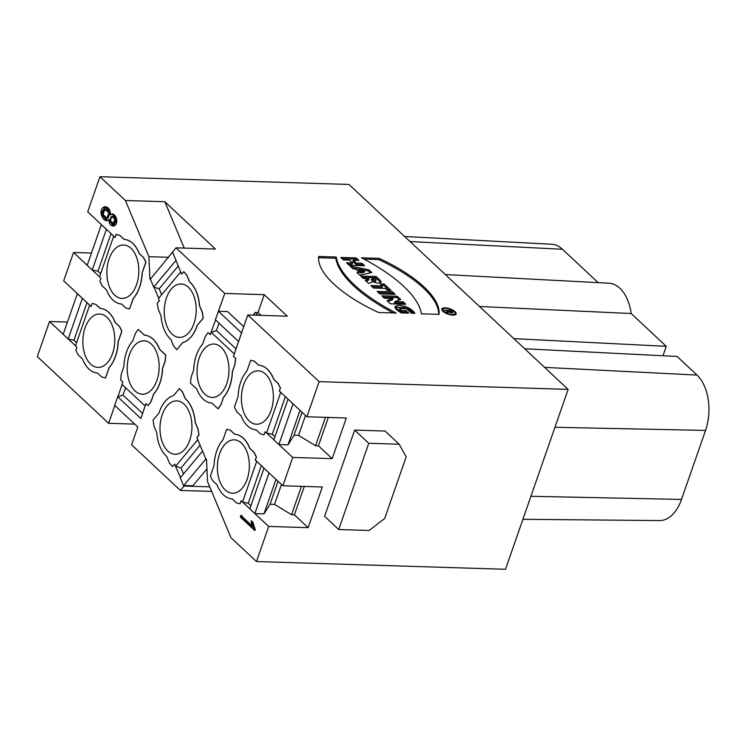 <?xml version="1.0" encoding="UTF-8"?>
<svg xmlns="http://www.w3.org/2000/svg" width="746" height="746" viewBox="0 0 746 746"><rect width="100%" height="100%" fill="white"/><g stroke="black" fill="none" stroke-linecap="round" stroke-linejoin="round"><path stroke-width="1.12" d="M261.035 315.371L258.013 312.546L255.151 312.453L258.172 315.288M76.577 342.712L73.929 340.232L87.021 302.643M63.186 334.264L49.525 321.489L67.438 322.048M73.929 340.232L68.194 339.048L82.358 298.391L77.323 293.682L63.158 334.339L68.194 339.048M89.641 305.198L75.486 345.864L76.903 347.188L75.831 350.266L78.171 354.9L82.47 358.929A32.339 19.331 -88.2 0 0 97.558 373.037L101.866 377.066L105.484 377.998L109.168 367.442A32.339 19.331 -88.2 0 0 118.12 341.743L121.794 331.177L119.453 326.543L115.154 322.514A32.339 19.331 -88.2 0 0 100.067 308.406L95.758 304.387L92.14 303.445L91.059 306.531L89.734 305.179M255.225 529.557L254.871 530.583L240.343 516.997L240.902 515.411L252.213 525.995L251.188 520.811L252.903 522.424L255.225 529.557M108.832 219.622L106.659 220.732L101.167 213.654L105.018 206.623L110.063 211.146L110.511 214.783L112.282 213.906L116.777 220.089L113.317 226.075L108.832 219.622L109.951 219.66L113.877 226.029M134.709 424.11L108.618 423.299L37.3 356.607L49.525 321.489M108.618 423.299L114.819 405.507M125.561 387.733L122.997 395.1L117.644 396.779L114.66 405.358L137.805 427.001L131.622 444.812L180.411 490.43L184.076 486.056L183.581 485.646L205.812 459.06L202.604 451.125L206.092 459.713L206.502 459.219L207.519 481.571L231.018 537.754L256.475 561.552L268.7 526.434L254.843 513.584L269.008 472.917L263.972 468.208L282.865 485.777L322.3 486.998L308.135 527.664L268.7 526.434M117.849 396.807L122.13 384.516M148.128 405.619L151.093 401.562L153.648 394.233A32.339 19.331 -88.2 0 0 162.6 368.533L165.146 361.204L165.836 355.105L159.635 349.305A32.339 19.331 -88.2 0 0 144.547 335.206L138.234 329.396L135.38 333.462L132.825 340.791A32.339 19.331 -88.2 0 0 123.873 366.491L121.328 373.83L120.638 379.919L122.81 381.952L121.971 384.367L145.116 406.01L145.955 403.595L148.128 405.619L150.981 401.562L153.536 394.224A32.339 19.331 -88.2 0 0 162.488 368.524L165.034 361.195L165.724 355.105L159.523 349.305A32.339 19.331 -88.2 0 0 144.435 335.196L138.234 329.396M146.048 403.67L145.116 406.01M145.134 406.02L140.919 418.385M180.495 477.496L175.506 466.334L197.727 439.739L196.795 437.52L198.884 435.021L197.97 429.109L195.144 422.357A32.339 19.331 -88.2 0 0 185.26 398.709L182.434 391.967L179.441 388.545L173.482 395.66A32.339 19.331 -88.2 0 0 159.001 412.995L153.042 420.11L153.956 426.031L156.781 432.783A32.339 19.331 -88.2 0 0 166.666 456.421L169.491 463.173L172.485 466.595L174.573 464.105L175.506 466.334M174.611 464.199L172.485 466.595M183.581 485.646L180.28 477.757L202.511 451.162L196.916 437.52L198.995 435.03L198.082 429.109L195.266 422.367A32.339 19.331 -88.2 0 0 185.372 398.718L182.546 391.967L179.441 388.545M249.835 508.8L242.664 502.086L248.25 503.242L250.908 505.723M241.191 500.808L240.025 503.811L241.098 500.734L242.664 502.086M264.056 468.19L255.374 460.068L256.447 456.99L254.106 452.356L249.807 448.327A32.339 19.331 -88.2 0 0 234.72 434.228L230.411 430.2L226.681 429.258L222.998 439.823A32.339 19.331 -88.2 0 0 214.046 465.523L210.372 476.079L212.713 480.713L217.011 484.741A32.339 19.331 -88.2 0 0 232.099 498.85L236.407 502.869L240.025 503.811M305.496 415.466L298.559 435.384L315.567 445.716L318.43 445.81L332.166 458.659L292.73 457.438L282.865 485.777M292.73 457.438L278.873 444.579L293.038 403.912L288.087 399.185L306.895 416.772L346.33 417.993L332.166 458.659M273.866 439.795L266.695 433.081L272.281 434.237L274.938 436.718M265.222 431.803L264.056 434.806L265.128 431.729L266.695 433.081M288.087 399.185L279.405 391.072L280.477 387.985L278.137 383.351L273.838 379.332A32.339 19.331 -88.2 0 0 258.75 365.223L254.442 361.195L250.703 360.253L247.029 370.818A32.339 19.331 -88.2 0 0 238.077 396.518L234.403 407.074L236.743 411.708L241.042 415.736A32.339 19.331 -88.2 0 0 256.13 429.845L260.438 433.864L264.056 434.806M247.803 314.961L241.536 332.893L218.391 311.25L224.798 293.448L264.233 294.679L287.238 316.183L247.803 314.961L319.12 381.654L306.895 416.772M241.648 332.893L238.645 341.519L241.536 332.893M238.561 341.481L233.498 356.308L235.671 358.341L233.386 356.308L234.356 353.846M210.26 334.581L208.069 332.632L205.215 336.698L202.66 344.027A32.339 19.331 -88.2 0 0 193.708 369.727L191.153 377.056L190.472 383.146L196.674 388.946A32.339 19.331 -88.2 0 0 211.761 403.054L218.074 408.855L220.928 404.789L223.483 397.459A32.339 19.331 -88.2 0 0 232.426 371.76L234.981 364.43L235.671 358.341M234.225 353.884L211.081 332.24L215.557 319.978M168.68 257.305L148.902 256.689L125.403 200.506L164.838 201.728L215.445 249.052L176.009 247.831L224.798 293.448M176.009 247.831L150.384 279.19L153.685 287.089L159.178 288.805L161.64 294.707M172.727 252.605L176.047 260.54L172.727 252.605M180.7 271.917L176.047 260.54M180.691 271.926L158.469 298.512L159.392 300.731L157.313 303.23L158.227 309.142L161.043 315.894A32.339 19.331 -88.2 0 0 170.937 339.542L173.762 346.284L176.755 349.715L182.817 342.591A32.339 19.331 -88.2 0 0 197.308 325.265L203.266 318.141L202.352 312.22L199.527 305.478A32.339 19.331 -88.2 0 0 189.633 281.829L186.817 275.087L183.814 271.656L181.623 274.146L180.691 271.926L181.698 274.062M158.674 298.26L153.956 286.968M150.599 278.939L150.403 278.463L149.909 279.041L148.902 256.689M115.117 237.442L87.72 211.827L99.945 176.709L125.403 200.506M129.515 308.993L133.31 298.437A32.339 19.331 -88.2 0 0 142.253 272.738L145.936 262.172L143.596 257.538L139.297 253.519A32.339 19.331 -88.2 0 0 124.209 239.41L119.901 235.382L116.162 234.44L115.089 237.526L113.672 236.202L99.507 276.859L100.934 278.193L99.861 281.261L102.193 285.905L106.501 289.924A32.339 19.331 -88.2 0 0 121.589 304.032L125.888 308.061L129.515 308.993L133.198 298.437A32.339 19.331 -88.2 0 0 142.141 272.738L145.824 262.172L143.484 257.538L139.176 253.509A32.339 19.331 -88.2 0 0 124.097 239.401L119.789 235.382L116.162 234.44M99.535 276.785L92.224 270.043L106.38 229.386L101.344 224.677L87.189 265.334L92.224 270.043M87.217 265.259L73.556 252.484L91.469 253.043M91.087 306.447L63.69 280.822L73.556 252.484M105.484 377.998L109.28 367.442A32.339 19.331 -88.2 0 0 118.232 341.743L121.906 331.177L119.565 326.543L115.266 322.524A32.339 19.331 -88.2 0 0 100.178 308.415L95.87 304.387L92.14 303.445M75.514 345.78L68.334 339.076M100.607 273.707L97.959 271.227L111.042 233.638M97.959 271.227L92.364 270.071M218.998 323.186L216.433 330.562L211.277 332.268M175.776 466.213L180.989 468.05L183.46 473.952M452.897 315.129A7.572 2.825 19.2 0 0 456.151 313.973A7.572 2.825 19.2 0 0 449.931 308.816A7.572 2.825 19.2 0 0 441.856 308.993A7.572 2.825 19.2 0 0 445.148 312.844A7.572 2.825 19.2 0 0 452.897 315.129A7.572 2.825 19.2 0 0 452.309 309.823A7.572 2.825 19.2 0 0 441.8 309.497A7.572 2.825 19.2 0 0 452.897 315.129M336.269 257.016L318.663 256.475A100.729 37.542 19.2 0 0 378.567 312.49L396.173 313.04A119.826 44.657 -160.8 0 1 336.269 257.016L318.663 256.475A100.729 37.542 19.2 0 0 378.567 312.49L396.173 313.04A119.826 44.657 -160.8 0 1 336.269 257.016L335.84 258.256A119.826 44.657 19.2 0 0 393.207 312.947M356.196 257.911L340.801 257.435L343.496 259.953L349.557 260.14L352.56 262.937L346.489 262.751L349.184 265.278L364.58 265.753L361.885 263.235L356.29 263.058L353.296 260.261L358.891 260.429L356.196 257.911L340.801 257.435L343.496 259.953L349.557 260.14L352.56 262.937L346.489 262.751L349.184 265.278L364.58 265.753L361.885 263.235L356.29 263.058L353.296 260.261L358.891 260.429L356.196 257.911L355.767 259.142L357.082 260.373M392.499 291.854L377.103 291.378L379.798 293.896L395.194 294.381L392.499 291.854L377.103 291.378L379.798 293.896L395.194 294.381L392.499 291.854L392.07 293.085L393.384 294.325M384.115 284.012L380.376 283.9L382.502 285.886L370.837 285.522L373.541 288.049L385.197 288.404L387.323 290.399L391.063 290.511L384.115 284.012L380.376 283.9L382.502 285.886L370.837 285.522L373.541 288.049L385.197 288.404L387.323 290.399L391.063 290.511L384.115 284.012L383.686 285.242L389.253 290.455M369.13 278.827L365.298 280.347L368.599 283.424L372.963 281.69A6.145 2.294 19.2 0 0 380.992 282.137A6.145 2.294 19.2 0 0 380.115 280.272L376.087 276.505L360.691 276.029L363.386 278.547L369.009 278.724L368.552 279.955M359.012 272.187L357.036 272.616L359.731 275.134L371.834 272.532L368.832 269.726L350.144 266.173L352.839 268.691L355.898 269.269L359.012 272.187L357.036 272.616L359.731 275.134L371.834 272.532L368.832 269.726L350.144 266.173L352.839 268.691L355.898 269.269L359.012 272.187L358.024 273.54M319.12 381.654L568.144 389.393L348.969 184.448L99.945 176.709M397.226 296.283L381.831 295.808L384.404 298.214L393.011 298.475L386.988 300.619L390.4 303.818L405.796 304.293L403.222 301.888L394.82 301.626L400.705 299.528L397.226 296.283L381.831 295.808L384.404 298.214L393.011 298.475L386.988 300.619L390.4 303.818L405.796 304.293L403.222 301.888L394.82 301.626L400.705 299.528L397.226 296.283L396.797 297.514L399.436 299.976M401.339 310.485L406.001 310.634L408.696 313.152L401.227 312.919C393.72 308.396 393.133 305.851 399.474 305.3C407.204 306.485 412.333 309.17 414.851 313.348L411.494 313.245L406.738 308.863L399.8 308.415L401.339 310.485L406.001 310.634L408.696 313.152L401.227 312.919L394.923 306.438L398.858 305.263L405.619 306.578L414.851 313.348L411.494 313.245C412.1 309.301 395.212 304.937 401.339 310.485L400.91 311.725L399.371 309.646L399.8 308.415M379.099 258.349A100.729 37.542 -160.8 0 1 439.012 314.364L421.397 313.824A119.826 44.657 19.2 0 0 361.493 257.808L379.099 258.349A100.729 37.542 -160.8 0 1 439.012 314.364L421.397 313.824A119.826 44.657 19.2 0 0 361.493 257.808L379.099 258.349L378.67 259.58L364.029 259.132M524.708 348.774L677.107 356.476L696.997 375.07A40.778 24.366 91.8 0 1 705.539 430.423L681.508 499.428A40.778 24.366 91.8 0 1 659.576 520.577L522.909 519.3M404.621 236.482L551.602 244.25A40.778 24.366 91.8 0 1 562.456 249.267L598.161 282.641M445.343 274.565L608.988 283.219A40.778 24.366 91.8 0 1 631.181 313.525L666.262 346.33L662.98 355.758M209.729 486.849L184.076 486.056M206.95 468.898L192.85 485.767L183.833 485.487M150.403 278.463L150.981 278.482M253.304 315.129L255.151 312.453M264.233 294.679L258.013 312.546M243.718 326.683L227.586 311.595L218.578 311.315M298.559 435.384L294.055 435.244L288.003 444.858L278.985 444.579M308.135 527.664L294.4 514.815L291.537 514.721L274.528 504.389L270.024 504.249L263.972 513.863L254.955 513.584M354.648 430.088L385.076 431.039L399.175 444.224L368.757 443.283L354.648 430.088L324.613 516.344L338.712 529.529L369.139 530.481L384.703 518.507L406.15 456.897L399.175 444.224M338.712 529.529L368.757 443.283M184.225 248.082L164.838 201.728M318.43 445.81L328.305 417.434M294.4 514.815L304.275 486.439M631.181 313.525L479.492 306.494M666.262 346.33L513.854 338.628M211.631 491.4L180.411 490.43M568.144 389.393L505.499 569.291L256.475 561.552M240.343 516.997L241.471 517.034L255.141 529.809M242.021 515.439L241.471 517.034M252.213 525.995L253.342 526.023L252.418 521.967M114.949 219.436L112.059 216.368L110.296 220.443L113.159 223.464L114.949 219.436C112.124 215.221 110.576 215.557 110.296 220.443C113.075 224.593 114.623 224.257 114.949 219.436L116.078 219.473L114.287 223.502L113.159 223.464M112.059 216.368L113.187 216.405L116.078 219.473M108.953 213.169L105.111 209.225L102.976 214.279L106.734 218.224L108.953 213.169C107.853 207.696 101.214 208.442 102.976 214.279C106.538 219.641 108.524 219.268 108.953 213.169L110.082 213.197L107.862 218.252L106.734 218.224M105.111 209.225L106.24 209.262L110.082 213.197M110.511 214.783L112.86 214.009M105.587 206.689L102.286 213.664L107.2 220.685M383.211 297.095L396.797 297.514M393.011 298.475L392.582 299.715L387.817 301.403M403.222 301.888L402.793 303.118L403.987 304.237M394.82 301.626L394.392 302.857L402.793 303.118M406.001 310.634L405.572 311.865L400.91 311.725M406.887 313.096L405.572 311.865M413.536 313.301L404.724 307.65L394.895 307.138M364.738 270.957L359.068 269.875L361.064 271.749L364.738 270.957L359.068 269.875L358.639 271.106L360.635 272.98L361.064 271.749L364.738 270.957L364.309 272.187L360.635 272.98M368.832 269.726L368.403 270.966L370.408 272.84M351.907 267.823L368.403 270.966M371.778 278.808L375.051 278.911L375.676 279.498A2.042 0.755 -160.8 0 1 375.089 280.431A2.042 0.755 -160.8 0 1 372.413 279.396L371.778 278.808L375.051 278.911L375.676 279.498A2.042 0.755 -160.8 0 1 375.965 280.123A2.042 0.755 -160.8 0 1 374.464 280.356A2.042 0.755 -160.8 0 1 372.413 279.396L371.778 278.808L371.349 280.039L371.984 280.636A2.042 0.755 19.2 0 0 374.035 281.587A2.042 0.755 19.2 0 0 375.536 281.354L375.965 280.123M362.062 277.316L375.658 277.736L379.686 281.503A6.145 2.294 -160.8 0 1 380.535 282.678M376.087 276.505L360.691 276.029L363.386 278.547L369.102 278.836L365.298 280.347L368.599 283.424L372.963 281.69A6.145 2.294 19.2 0 0 379.686 282.986A6.145 2.294 19.2 0 0 380.115 280.272L376.087 276.505L375.658 277.736M366.1 281.093L368.701 280.058M381.756 285.186L383.686 285.242M382.502 285.886L382.073 287.117L372.217 286.809M378.483 292.665L392.07 293.085M342.181 258.722L355.767 259.142M352.56 262.937L352.131 264.177L347.869 264.037M361.885 263.235L361.456 264.466L362.78 265.697M356.29 263.058L355.861 264.289L361.456 264.466M353.296 260.261L352.867 261.492L355.861 264.289M318.57 257.715L335.84 258.256M438.667 314.355A100.729 37.542 19.2 0 0 378.67 259.58M441.828 309.674A7.572 2.825 -160.8 0 1 443.049 309.18M455.097 313.376A7.572 2.825 -160.8 0 1 455.741 314.523M442.481 310.821A6.406 2.387 -160.8 0 1 442.527 310.606L442.956 309.376A6.406 2.387 19.2 0 0 445.735 312.639A6.406 2.387 19.2 0 0 452.3 314.56A6.406 2.387 19.2 0 0 455.051 313.59A6.406 2.387 19.2 0 0 449.782 309.226A6.406 2.387 19.2 0 0 442.956 309.376M455.051 313.59L454.622 314.821A6.406 2.387 -160.8 0 1 454.528 315.017M451.041 310.476L452.542 311.884A2.331 0.867 -160.8 0 1 452.085 312.938A2.331 0.867 -160.8 0 1 449.139 312.033L447.199 312.798L446.537 312.173L448.439 311.418L444.504 310.28L451.041 310.476L452.542 311.884A2.331 0.867 -160.8 0 1 452.869 312.593A2.331 0.867 -160.8 0 1 451.414 312.9A2.331 0.867 -160.8 0 1 449.139 312.033L447.199 312.798L446.537 312.173L448.439 311.418L444.504 310.28L451.041 310.476L450.817 311.119M448.84 310.951L449.735 311.791L451.6 311.856L450.705 311.007L448.84 310.951L451.768 312.201L450.705 311.007L448.84 310.951L448.514 312.276M448.439 311.418L448.076 312.453M159.178 288.805L178.229 266.014M197.308 325.265L203.145 318.141L202.241 312.22L199.415 305.478A32.339 19.331 -88.2 0 0 189.521 281.829L186.705 275.078L183.702 271.656M182.817 342.591L182.705 342.591A32.339 19.331 -88.2 0 0 197.196 325.265M176.755 349.715L182.705 342.591M189.242 332.222A26.716 15.964 -88.2 0 0 195.62 302.615A26.716 15.964 -88.2 0 0 181.064 283.984A26.716 15.964 -88.2 0 0 164.269 310.187A26.716 15.964 -88.2 0 0 179.404 337.388A26.716 15.964 -88.2 0 0 189.242 332.222M175.916 260.503L153.685 287.089M200.04 445.259L180.989 468.05M166.955 406.029A26.716 15.964 -88.2 0 0 160.576 435.636A26.716 15.964 -88.2 0 0 175.133 454.277A26.716 15.964 -88.2 0 0 191.918 428.064A26.716 15.964 -88.2 0 0 176.793 400.863A26.716 15.964 -88.2 0 0 166.955 406.029M112.553 353.576A26.716 15.964 -88.2 0 0 99.638 314.019A26.716 15.964 -88.2 0 0 82.853 340.223A26.716 15.964 -88.2 0 0 97.978 367.424A26.716 15.964 -88.2 0 0 112.553 353.576M142.561 413.396L122.997 395.1M151.335 344.102A26.716 15.964 -88.2 0 0 144.015 340.81A26.716 15.964 -88.2 0 0 127.221 367.013A26.716 15.964 -88.2 0 0 142.355 394.214A26.716 15.964 -88.2 0 0 158.478 374.389A26.716 15.964 -88.2 0 0 151.335 344.102M117.644 396.779L140.789 418.422M136.583 284.571A26.716 15.964 -88.2 0 0 123.668 245.014A26.716 15.964 -88.2 0 0 106.883 271.227A26.716 15.964 -88.2 0 0 122.008 298.419A26.716 15.964 -88.2 0 0 136.583 284.571M218.391 311.25L215.398 319.829L238.552 341.472M216.433 330.562L235.997 348.858M211.081 332.24L210.232 334.656L208.069 332.632M220.928 404.789L223.371 397.459A32.339 19.331 -88.2 0 0 232.314 371.76L234.869 364.43L235.549 358.332M217.963 408.855L220.816 404.789M204.861 394.149A26.716 15.964 -88.2 0 0 212.181 397.441A26.716 15.964 -88.2 0 0 228.975 371.238A26.716 15.964 -88.2 0 0 213.841 344.037A26.716 15.964 -88.2 0 0 197.718 363.871A26.716 15.964 -88.2 0 0 204.861 394.149M291.537 514.721L301.412 486.355M263.972 468.208L249.807 508.875L254.843 513.584M256.82 461.429L255.263 460.068L256.335 456.99L253.994 452.356L249.696 448.327A32.339 19.331 -88.2 0 0 234.608 434.219L230.3 430.2L226.681 429.258M263.972 513.863L275.992 479.352M219.613 453.68A26.716 15.964 -88.2 0 0 232.528 493.237A26.716 15.964 -88.2 0 0 249.313 467.033A26.716 15.964 -88.2 0 0 234.188 439.832A26.716 15.964 -88.2 0 0 219.613 453.68M242.525 502.058L256.68 461.392M261.342 465.653L248.25 503.242M278.034 481.254L270.024 504.249M281.466 484.471L274.528 504.389M243.634 384.675A26.716 15.964 -88.2 0 0 256.549 424.232A26.716 15.964 -88.2 0 0 273.344 398.028A26.716 15.964 -88.2 0 0 258.209 370.827A26.716 15.964 -88.2 0 0 243.634 384.675M315.567 445.716L325.442 417.35M302.055 412.249L294.055 435.244M288.003 444.858L300.023 410.347M278.873 444.579L273.838 439.87L288.003 399.203M285.373 396.648L272.281 434.237M280.85 392.424L279.293 391.063L280.365 387.985L278.025 383.351L273.726 379.322A32.339 19.331 -88.2 0 0 258.638 365.214L254.33 361.195L250.703 360.253M266.555 433.053L280.71 392.396M359.068 269.875L361.064 271.749M452.3 314.56A6.406 2.387 19.2 0 0 451.796 310.084A6.406 2.387 19.2 0 0 442.91 309.804A6.406 2.387 19.2 0 0 452.3 314.56M254.871 530.583L240.343 516.997L240.902 515.411L252.213 525.995C251.281 523.31 250.507 518.983 252.903 522.424L254.871 530.583M110.063 211.146C110.697 214.102 110.324 215.081 112.348 213.916C114.278 214.354 115.686 215.976 116.544 218.792C118.353 225.656 111.648 228.91 109.308 222.606C108.944 219.221 108.478 220.191 106.585 220.732C104.216 220.256 102.5 218.317 101.409 214.923C99.181 206.661 107.368 203.499 110.063 211.146M410.058 241.564L562.456 249.267M530.919 496.286L681.508 499.428M554.949 427.281L705.539 430.423M544.599 367.377L696.997 375.07M372.413 279.396L371.984 280.636M380.115 280.272L379.686 281.503M449.735 311.791L449.568 312.285M452.542 311.884L452.169 312.938M451.526 312.919L451.768 312.201"/></g></svg>
